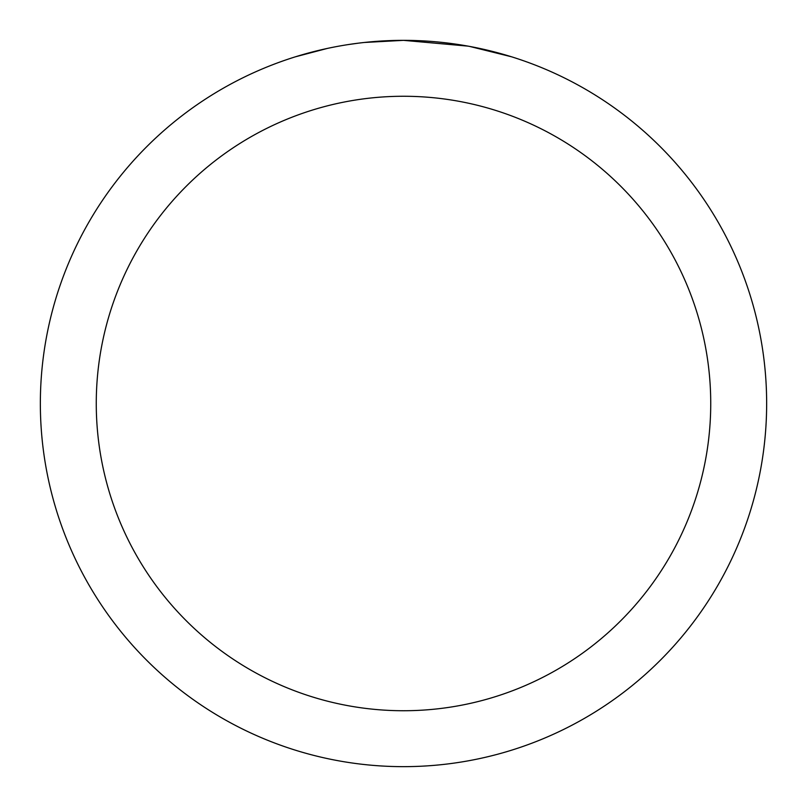 <?xml version="1.0" encoding="UTF-8"?>
<svg xmlns="http://www.w3.org/2000/svg" width="807" height="807" viewBox="0 0 807 807"><rect width="100%" height="100%" fill="white"/><g stroke="black" fill="none" stroke-linecap="round" stroke-linejoin="round"><path stroke-width="1.21" d="M410.743 40.421L415.797 40.562M448.218 43.114L449.751 43.306M468.01 46.13L403.5 40.35A363.15 363.15 0 0 1 766.65 403.5A363.15 363.15 0 0 1 403.5 766.65A363.15 363.15 0 0 1 40.35 403.5A363.15 363.15 0 0 1 403.5 40.35L364.25 42.478M469.724 46.443L511.386 56.752M403.5 96.265A307.235 307.235 0 0 1 710.735 403.5A307.235 307.235 0 0 1 403.5 710.735A307.235 307.235 0 0 1 96.265 403.5A307.235 307.235 0 0 1 403.5 96.265M362.545 42.67L358.116 43.195M295.624 56.752L327.269 48.44M349.209 44.435L355.887 43.487M347.978 44.617L358.116 43.205M376.879 41.328L378.887 41.187"/></g></svg>
